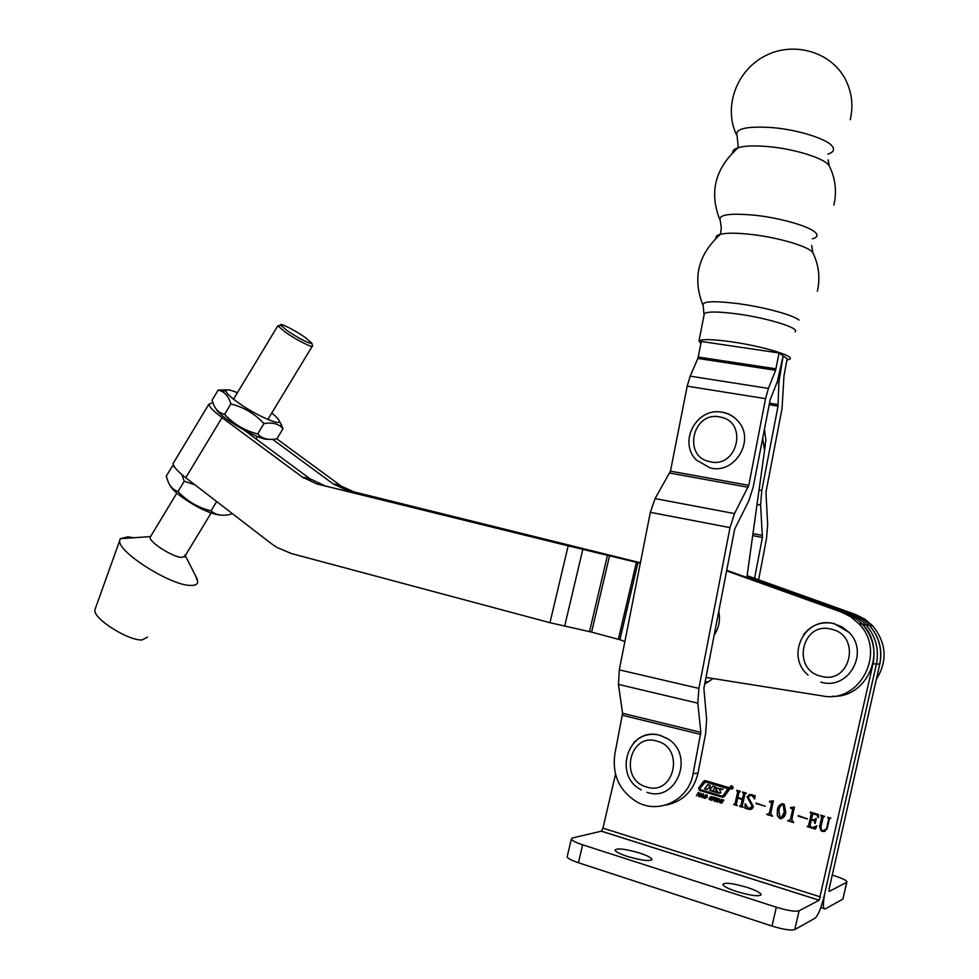 <?xml version="1.0" encoding="UTF-8"?>
<svg xmlns="http://www.w3.org/2000/svg" width="979" height="979" viewBox="0 0 979 979"><rect width="100%" height="100%" fill="white"/><g stroke="black" fill="none" stroke-linecap="round" stroke-linejoin="round"><path stroke-width="1.47" d="M729.942 787.018L730.726 788.939L733.124 787.948L732.341 786.039L729.942 787.018M730.86 788.744L732.084 789.123M732.525 786.161L731.362 786.015M732.892 787.887L732.231 786.247L730.175 787.079L730.848 788.731L732.892 787.887M720.936 792.488L719.259 789.245L722.955 789.245L716.224 787.973L715.845 789.392L717.326 791.925L712.859 790.836L715.331 786.945L712.761 786.174L711.366 787.826L709.285 787.214L710.203 785.415L707.646 784.656L704.488 788.903L707.046 789.661L708.674 787.716L710.913 788.633L709.616 790.432L718.647 793.125L720.936 792.488M720.336 793.161L709.934 790.359L710.742 788.328M722.71 796.062L728.021 788.572L705.113 781.952M727.85 789.368L727.581 788.584L705.369 781.988L699.74 788.756L699.997 789.539L721.878 796.074L723.322 795.584L728.168 789.294M729.502 789.307L728.462 787.483L705.431 780.655L703.522 781.315L698.651 788.046L699.434 790.359L722.11 797.151L724.521 796.343L729.502 789.307M736.832 891.6C728.657 888.883 724.007 886.57 722.881 884.661C724.093 882.177 732.121 883.07 746.94 887.341C755.152 890.046 759.851 892.371 761.062 894.329C759.912 896.837 751.835 895.932 736.832 891.6M627.404 856.429C620.099 854.006 615.975 851.95 615.032 850.261C616.513 847.851 624.639 848.756 639.409 852.978C646.752 855.389 650.925 857.457 651.928 859.183C650.521 861.618 642.346 860.7 627.404 856.429M731.815 786.578L731.986 788.548L731.558 787.459L730.836 788.205L731.815 786.578M715.894 801.177L717.497 798.595L719.21 798.668L719.381 800.7L716.701 801.911L715.894 801.177L716.2 799.733M709.995 797.555L711.892 796.429L712.59 797.848L711.035 796.894L711.806 799.292L709.824 799.867L709.2 798.301L710.118 799.415L711.195 798.901L710.105 797.004M700.107 796.894L703.497 793.908L702.787 797.701L701.148 796.037L700.107 796.894M820.916 827.218L821.822 830.425L822.837 830.89L826.509 828.809L828.748 818.897L827.842 817.257L830.841 818.138L829.348 819.068L827.12 828.932L822.556 831.465L821.161 830.804L819.545 826.753L821.785 816.829L820.879 815.189L824.661 816.315L823.18 817.245L820.916 827.218M807.357 818.921L798.105 816.168L798.24 815.556L807.357 818.921M785.77 812.435C785.244 816.302 783.298 818.383 779.92 818.652L777.302 815.629L777.387 809.939C777.938 806.096 779.908 804.053 783.286 803.832L784.179 804.249L785.77 812.435M765.162 806.329L756.229 803.037L765.162 806.329M744.958 794.018L742.266 805.79L743.122 807.394L739.488 806.304L740.919 805.411L742.278 799.513L737.689 798.142L736.343 804.028L737.199 805.619L733.577 804.53L735.009 803.612L737.701 791.864L736.844 790.273L740.467 791.35L739.035 792.268L737.823 797.542L742.412 798.913L743.624 793.626L742.755 792.023L746.39 793.112L744.958 794.018M615.522 774.242L602.942 828.136L601.339 831.183L819.166 900.264L873.035 663.774C875.911 648.942 872.362 635.787 862.426 624.308C855.622 617.051 847.435 612.548 837.865 610.798M713.153 678.557L704.709 684.04M752.215 806.194L746.977 796.833L751.713 794.471L754.209 795.854L755.176 795.499L754.674 798.999L751.456 795.034L748.164 797.004L753.365 806.549C752.57 808.948 750.954 809.841 748.531 809.229L744.897 808.14L745.19 803.735L748.715 808.654L752.508 806.121L746.977 796.833M773.288 800.859L770.742 813.622L772.627 816.253L766.618 814.442L769.372 813.231L771.636 803.294L769.616 801.275L773.288 800.859M794.348 807.112L791.803 819.937L793.712 822.58L787.642 820.757L790.42 819.533L792.684 809.547L790.64 807.516L794.348 807.112M810.673 812.803L810.379 812.08L818.579 814.504L818.395 817.685L816.657 814.724L812.668 814.112L811.493 819.301L813.769 819.974L816.351 818.371L815.213 823.425L814.173 820.83L811.358 819.9L809.951 826.105L812.68 827.622L816.767 825.835L815.495 829.115L807.1 826.606L808.568 825.676L811.285 813.708L810.245 812.68M696.387 795.78L698.455 792.439L699.092 792.635L698.235 793.993L699.716 794.446L701.197 793.259L699.128 796.6L698.492 796.416L699.434 794.899L697.954 794.458L696.387 795.78L698.7 792.513M703.84 797.555L705.443 794.985L707.132 795.046L707.315 797.065L704.647 798.289L703.84 797.555L704.146 796.111M711.757 800.406L713.85 797.053L714.486 797.249L713.63 798.619L715.123 799.06L715.979 797.689L716.604 797.885L714.523 801.238L713.887 801.042L714.829 799.525L713.348 799.072L711.757 800.406L714.083 797.126M719.577 801.568L721.682 799.402L720.128 802.193L721.315 802.547L723.175 799.855L723.824 800.051L722.343 802.401L721.584 803.025L719.443 802.376L721.278 799.28M567.331 856.135L567.147 856.906C567.979 858.534 571.736 860.48 578.418 862.732L772.039 926.061C783.433 929.548 791.02 930.711 794.826 929.56L815.397 917.984C818.468 914.704 821.479 907.007 824.404 894.916L876.425 663.946C879.264 649.248 875.752 636.215 865.889 624.847C859.158 617.663 851.057 613.197 841.573 611.447C851.057 613.197 859.158 617.663 865.889 624.847L869.303 625.361C862.169 617.798 853.578 613.282 843.506 611.838M601.4 831.159L819.203 900.227L799.06 910.8C795.291 911.841 787.703 910.641 776.323 907.203L582.615 844.804C575.921 842.576 572.152 840.692 571.308 839.138L572.421 837.987L601.339 831.183M743.159 807.234L739.488 806.304M741.225 805.325L742.278 799.513M742.584 799.439L737.689 798.142M737.236 805.46L733.577 804.53M735.315 803.539L737.701 791.864M738.007 791.803L737.052 790.971M737.371 790.91L736.71 790.873M740.283 791.766L739.634 791.778M743.624 793.626L742.412 798.913M743.918 793.553L742.975 792.733M743.281 792.66L742.62 792.623M746.206 793.528L745.545 793.541M747.271 796.759L749.669 794.299M754.54 798.974L752.802 795.437L751.456 795.034M751.75 794.96L750.036 794.875M750.991 809.303L748.531 809.229M748.825 809.156L746.084 807.859M745.203 808.018L745.484 803.722M750.452 808.691L752.508 806.121M765.186 806.182L756.094 803.624M772.664 816.094L766.618 814.442M768.76 814.112L769.372 813.231M769.665 813.145L771.636 803.294M771.929 803.221L770.975 802.315M771.268 802.242L769.482 801.862M772.284 801.568L773.459 800.92M781.744 818.628L779.92 818.652M780.202 818.566L777.583 815.544L777.387 809.939M777.669 809.853L781.768 803.759M781.071 818.003L784.485 811.885L783.91 804.579L782.539 804.395M784.203 811.97L783.151 804.432C780.679 805.301 779.284 807.296 778.941 810.404L780.055 818.052C782.539 817.196 783.922 815.164 784.203 811.97L784.485 811.885M793.749 822.421L787.642 820.757M789.82 820.414L790.42 819.533M790.702 819.447L792.684 809.547M792.966 809.474L792.023 808.556M792.292 808.483L790.506 808.116M793.394 807.797L794.507 807.161M807.394 818.774L798.105 816.168M818.652 817.6L816.927 814.638L815.874 814.357M816.143 814.271L813.561 813.659M813.83 813.586L813.194 813.622M814.871 819.961L815.642 818.701M815.25 823.266L814.614 823.241M814.956 822.825L814.442 820.745L813.635 820.586M813.892 820.488L811.358 819.9M814.871 827.598L816.902 825.933M815.58 828.968L807.1 826.606M808.838 825.591L811.285 813.708M811.554 813.622L810.942 812.729M824.856 830.828L826.509 828.809M826.778 828.711L828.748 818.897M829.005 818.811L828.185 818.003M828.442 817.918L827.708 817.857M830.473 818.517L829.862 818.566M825.162 831.342L822.556 831.465M822.825 831.367L821.43 830.718L819.545 826.753M819.802 826.655L821.785 816.829M822.042 816.743L821.173 815.923M821.43 815.837L820.745 815.801M824.355 816.706L823.694 816.743M700.805 793.149L699.716 794.446M699.214 796.453L698.492 796.416M698.822 796.343L699.434 794.899M699.765 794.826L697.954 794.458M700.266 796.771L699.508 796.71M699.826 796.649L703.167 793.81M702.812 797.542L702.176 797.518M702.506 797.444L702.359 796.404M702.689 796.343L701.148 796.037M702.494 795.903L703.118 794.483L701.588 795.633L702.494 795.903L702.8 794.544M704.464 796.049L705.443 794.985M705.786 798.277L704.647 798.289M704.966 798.215L704.17 797.481M705.639 797.799L707.279 795.731L706.153 795.303M706.96 795.805L705.688 795.425L704.77 796.306L704.476 797.371L705.749 797.75L707.279 795.731M712.663 797.701L711.978 797.665M712.394 797.151L711.635 796.906M711.953 796.833L711.219 796.857M711.023 799.904L709.824 799.867M710.142 799.794L708.98 799.182M709.298 799.121L709.445 798.374M711.317 798.558L710.179 797.824M716.2 797.763L715.123 799.06M714.609 801.091L713.887 801.042M714.205 800.969L714.829 799.525M715.147 799.451L713.348 799.072M716.518 799.659L717.497 798.595M717.876 801.899L716.701 801.911M717.02 801.838L716.212 801.103M717.717 801.422L719.345 799.353L718.194 798.925M719.027 799.427L717.754 799.048L716.824 799.929L716.53 800.993L717.815 801.385L719.345 799.353M722.037 802.119L723.408 799.916M721.535 803.049L720.299 803.013M720.617 802.939L719.443 802.376M719.761 802.303L719.895 801.495M704.77 780.593L698.969 787.973L699.434 790.151L723.395 797.151M722.575 789.637L719.614 788.854M716.971 787.765L716.163 789.319L717.619 791.656M712.981 786.247L711.598 787.74M707.866 784.717L704.819 788.841L707.144 789.527M711.072 788.266L708.796 787.691M732.023 788.878L733.014 788.279M731.313 785.77L730.371 786.614M731.631 786.59L731.582 787.397L731.766 786.565M846.835 882.287L842.895 899.138L825.199 908.928C822.752 909.197 822.801 903.152 825.334 890.792L876.425 663.946C879.264 649.248 875.752 636.215 865.889 624.847L862.426 624.308C888.051 649.823 867.761 698.308 832.334 696.289M842.895 899.138L846.651 882.397L829.14 891.428L829.164 888.834L879.754 664.105C882.568 649.554 879.081 636.631 869.303 625.361M846.651 882.397L846.97 881.687C845.844 880.06 841.45 878.016 833.79 875.569L832.26 875.091M762.702 437.809L764.244 448.896L765.933 440.464L764.415 428.986M732.745 152.479C732.622 150.46 734.47 148.857 738.276 147.67L737.15 136.142C734.372 128.714 746.279 125.875 772.847 127.649C798.619 129.889 827.512 139.104 832.444 146.458C834.806 149.811 833.288 152.381 827.891 154.168M716.077 238.081C715.539 236.392 717.02 235.095 720.507 234.226L721.278 227.446L720.201 220.422C718.072 214.585 729.918 212.884 755.739 215.331C781.499 218.158 810.624 226.773 815.801 232.941C818.163 235.609 817.012 237.567 812.337 238.827M719.712 219.418C709.041 192.019 715.233 168.107 738.276 147.67L738.276 147.67C745.031 145.736 755.323 145.406 769.127 146.691C794.899 149.065 823.853 158.145 828.821 165.243L829.788 166.944M702.787 304.738C692.324 277.865 698.235 254.356 720.507 234.226C727.018 232.757 737.517 232.855 751.994 234.519C777.754 237.481 806.929 245.962 812.166 251.872L813.329 253.659M704.072 314.981L703.155 305.521C701.637 301.226 713.422 300.614 738.496 303.686C764.244 307.125 793.602 315.128 799.035 320.084M700.854 343.862L698.994 340.863C702.273 338.942 713.275 339.285 731.986 341.879C762.47 346.199 795.205 356.087 789.796 359.146L786.896 360.076M779.076 352.966L701.331 341.487L697.856 358.449L690.171 376.156L687.185 386.167L670.468 471.156L655.073 498.592L650.35 512.323L619.291 669.856L618.447 684.394L622.571 713.287L614.861 753.94C612.034 774.646 619.23 790.555 636.423 801.654C658.475 814.858 688.726 800.271 693.071 773.826L700.829 732.341L697.807 703.167L698.884 688.396L730.016 527.62L734.507 513.559L748.788 485.327L765.541 398.649L768.405 388.418L775.613 370.27L779.076 352.966L787.153 358.767L783.971 375.924L782.037 408.561L765.945 492.229L767.658 524.658L766.496 538.719L758.615 579.788M665.659 805.093C682.828 801.715 693.621 791.02 698.039 772.982L705.565 733.92L706.642 719.589L703.877 688.335L734.691 529.052L748.898 500.685L753.194 487.101L770.179 399.738L777.326 381.639L783.151 355.891L778.856 382.642L778.024 406.15L761.772 490.552L760.597 505.029L762.408 537.471L754.552 578.332M718.757 611.398C720.507 620.013 718.978 627.931 714.168 635.138M276.788 438.812L341.487 486.282L354.202 491.947L347.141 490.43L640.364 562.998L316.755 483.895L568.163 545.854L549.965 622.705L291.289 553.514L276.653 547.273L271.269 543.578L185.741 477.728C177.603 471.364 173.393 466.653 173.087 463.581L174.213 461.721M354.202 491.947L640.401 562.766M624.871 641.563L619.903 639.728L637.953 562.668L568.163 545.854M637.953 562.668L640.303 563.304M619.903 639.728L591.597 632.116L549.965 622.705M212.798 402.65L208.821 404.266C209.359 406.97 213.765 411.413 222.025 417.617L302.327 477.091L309.951 478.755L243.967 429.977M272.603 439.338L333.068 483.822L340.202 485.376M878.995 667.494C883.266 651.855 880.084 637.818 869.45 625.385L862.756 619.45L853.664 614.482L747.038 576.264M347.141 490.43L333.068 483.822M309.951 478.755L324.294 485.523M844.963 612.67L841.279 612.022L850.763 616.794L858.889 623.77L862.426 624.308L858.02 620.111L846.37 613.197L726.712 570.267M858.889 623.77C886.962 651.61 860.284 703.962 822.25 695.898L705.994 677.419M841.279 612.022L726.602 570.879M747.124 575.676L855.768 614.567L852.281 613.955M876.303 679.438C887.733 661.009 886.558 643.166 872.791 625.899L864.934 619.181L855.768 614.567M316.755 483.895L302.327 477.091M150.839 536.125L150.142 537.287C149.041 542.109 172.867 557.271 181.813 557.43L185.129 555.888L184.994 555.02M95.465 608.253L94.828 610.015C93.152 618.642 128.42 640.951 142.163 639.936L147.474 637.109M133.597 537.765L128.016 536.822L120.246 538.695L119.658 540.689C117.615 552.034 171.068 585.748 190.575 585.405C195.041 585.552 197.44 584.402 197.795 581.967L195.678 575.982M723.138 412.318C729.147 413.603 734.164 416.601 738.19 421.3C755.604 440.122 734.801 474.668 710.203 467.938L696.473 460.106C677.541 441.81 697.183 406.407 722.6 412.343C728.792 413.542 733.993 416.528 738.19 421.3M633.45 743.037C640.902 735.315 649.811 732.733 660.189 735.302L667.825 738.839C695.176 755.066 676.489 802.964 646.96 792.329M803.465 634.845C811.297 624.835 821.516 621.078 834.12 623.574L848.879 632.25C869.952 652.479 848.291 690.856 820.843 682.082M305.081 337.339C294.936 330.192 278.856 322.128 280.679 325.15L287.263 330.755C300.896 339.627 309.083 343.776 311.848 343.213L305.081 337.339M312.509 345.82L312.546 345.93C313.647 348.671 296.209 339.884 285.207 332.101L277.901 325.872L279.627 325.432M170.432 486C171.778 488.545 174.923 491.739 179.842 495.607C196.253 507.367 209.8 513.877 220.495 515.113M181.861 474.582L184.223 481.24L178.019 491.519C173.846 490.185 170.64 487.187 168.4 482.525L166.259 476.186L172.353 466.077L174.507 466.946M173.809 465.82L172.353 466.077M231.717 513.131L231.068 514.208C222.563 516.312 215.882 515.199 211.036 510.867C198.125 507.685 187.124 501.236 178.019 491.519M216.689 501.554L211.036 510.867M184.223 481.24L194.956 484.825M215.869 408.61C216.8 410.862 220.263 414.227 226.284 418.718C240.149 429.157 263.155 440.452 267.805 439.228M224.632 414.313C219.749 413.199 216.09 410.017 213.667 404.78L212.015 400.264L218.158 390.058L220.948 390.976C225.635 392.946 228.951 397.278 230.885 403.948L224.632 414.313C233.724 424.152 244.738 430.699 257.685 433.942C262.237 438.812 268.638 440.428 276.886 438.8L283.041 428.667L279.186 420.86M237.432 392.714C229.894 389.593 226.076 389.018 225.965 390.988C226.345 393.02 229.906 396.544 236.661 401.549C253.708 414.264 281.524 426.844 279.211 420.958C278.746 419.281 276.262 416.638 271.746 413.04M226.847 389.899L218.158 390.058M230.885 403.948C243.881 407.227 254.907 413.787 263.951 423.601C272.382 422.096 278.746 423.785 283.041 428.667M263.951 423.601L257.685 433.942M820.488 896.935L602.942 828.136M873.035 663.774L879.754 664.105M794.826 929.56L799.06 910.8M772.039 926.061L776.323 907.203M578.418 862.732L582.615 844.804M823.939 908.524L820.794 907.521M698.994 340.863L704.342 313.61C707.682 311.383 718.721 311.506 737.432 313.965C767.928 318.053 800.541 328.308 795.058 331.844M761.772 490.552L759.031 490.051M778.024 406.15L769.09 404.719M778.856 382.642L777.032 382.361M778.207 404.596L769.396 403.177M760.597 505.029L757.048 504.369M762.568 535.452L752.973 533.604M762.408 537.471L752.704 535.599M707.805 682.033L705.21 681.433M636.399 562.276L618.361 639.263M609.587 555.668L591.597 632.116M222.025 417.617L185.741 477.728M582.799 549.378L564.638 626.254M607.506 555.166L589.505 631.614M709.922 461.696C737.579 468.855 748.494 421.668 720.299 417.078C692.863 410.336 682.02 456.716 709.922 461.696M646.483 786.945C674.078 796.49 685.263 748.091 657.105 741.176C629.742 732.084 618.642 779.627 646.483 786.945M820.867 676.195C850.555 685.239 861.777 635.567 831.526 629.252C802.095 620.698 790.959 669.465 820.867 676.195M622.46 715.306L700.683 734.409M687.185 386.167L765.541 398.649M670.468 471.156L748.788 485.327M622.571 713.287L700.829 732.341M618.447 684.394L697.807 703.167M619.291 669.856L698.884 688.396M650.35 512.323L730.016 527.62M655.073 498.592L734.507 513.559M669.82 473.065L748.176 487.273M690.171 376.156L768.405 388.418M697.856 358.449L775.613 370.27M698.272 357.041L776.017 368.838M698.039 772.982L693.071 773.826M567.147 856.906L571.308 839.138M651.757 859.966L651.928 859.183M760.867 895.173L761.062 894.329M765.309 444.98L746.867 577.5M850.261 119.744C853.529 105.548 851.889 92.05 845.366 79.262C831.11 51.716 793.431 40.837 764.856 56.036C736.073 70.867 723.334 107.543 736.551 134.918M833.875 205.174C836.996 191.407 835.43 178.264 829.189 165.745L828.161 159.822M817.367 291.252C820.353 277.84 818.848 264.979 812.851 252.68L811.664 245.509M872.791 625.899L869.45 625.385M208.821 404.266L173.087 463.581M303.649 478.033L311.273 479.698M334.365 484.727L341.487 486.282M94.828 610.015L119.658 540.689M150.35 536.59L120.246 538.695M185.3 555.607L197.477 579.531M667.825 738.839L659.956 735.376C629.13 725.72 611.997 775.16 641.245 789.857M848.879 632.25L841.94 626.854L833.827 623.672C805.179 615.607 784.864 655.906 808.067 675.057M280.679 325.15L277.901 325.872M277.852 325.75L233.528 399.175M176.807 493.122L150.142 537.287M312.191 346.358L267.842 419.477M257.489 436.573L256.057 438.91M211.097 513.057L184.419 557.063M311.848 343.213L312.546 345.93M174.25 466.567L173.638 466.555M225.965 390.988L220.948 390.976M279.211 420.958L281.634 425.106"/></g></svg>
